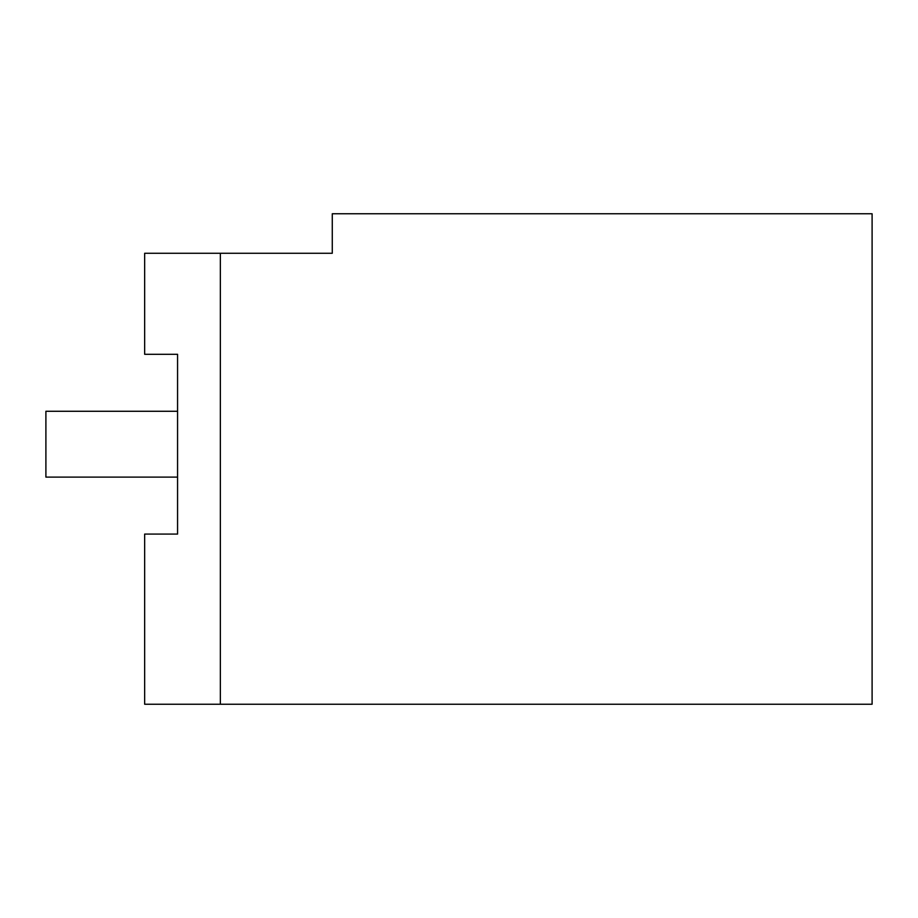 <?xml version="1.0" encoding="UTF-8"?>
<svg xmlns="http://www.w3.org/2000/svg" width="918" height="918" viewBox="0 0 918 918"><rect width="100%" height="100%" fill="white"/><g stroke="black" fill="none" stroke-linecap="round" stroke-linejoin="round"><path stroke-width="1.38" d="M872.1 704.232L144.654 704.232L144.654 534.081L177.564 534.081L177.564 354.291L144.654 354.291L144.654 253.276L332.27 253.276L332.27 213.768L872.1 213.768L872.1 704.232M220.354 704.232L220.354 253.276M177.564 534.081L177.564 477.108L45.9 477.108L45.9 411.275L177.564 411.275L177.564 354.291"/></g></svg>
